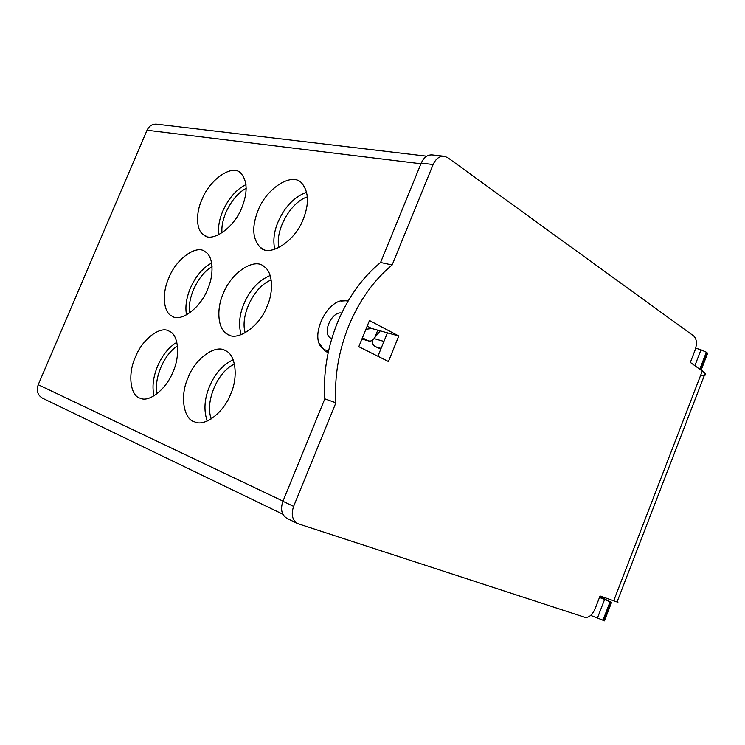 <?xml version="1.0" encoding="UTF-8"?>
<svg xmlns="http://www.w3.org/2000/svg" width="745" height="745" viewBox="0 0 745 745"><rect width="100%" height="100%" fill="white"/><g stroke="black" fill="none" stroke-linecap="round" stroke-linejoin="round"><path stroke-width="1.12" d="M599.483 597.443L611.561 602.416L599.79 596.643M443.62 156.199L432.51 154.96C427.695 154.504 423.933 157.214 421.223 163.099L380.574 262.482C362.368 277.447 348.008 297.451 337.485 322.51C327.334 347.794 323.116 373.236 324.82 398.836L282.923 501.283C280.241 509.329 281.619 515.028 287.03 518.38L297.693 523.614C292.273 520.252 290.913 514.506 293.614 506.377L282.923 501.283M377.901 356.25L387.419 332.838L371.699 328.471L367.192 326.114M365.879 329.318L371.699 328.471M328.498 351.165L324.289 349.554C306.754 339.776 328.145 294.871 347.356 301.11L347.962 301.278M341.713 313.021C331.916 310.898 321.859 332.959 330.37 337.932L331.776 338.63M369.483 320.508L398.798 335.995L388.434 361.521L358.792 346.695L369.483 320.508M387.419 332.838L398.798 335.995M700.589 375.433C705.068 375.853 706.614 375.089 705.226 373.152L617.056 601.96L600.042 595.991L595.134 608.702C592.294 615.007 588.876 617.875 584.9 617.307L297.693 523.614M705.226 373.152L690.336 362.415L695.094 350.094C697.18 343.659 696.743 338.966 693.763 336.004L447.866 157.744L444.467 156.292C439.643 155.835 435.872 158.583 433.134 164.533L392.14 264.978C373.86 280.12 359.407 300.356 348.8 325.695C338.556 351.249 334.254 376.951 335.893 402.803L293.614 506.377M335.893 402.803L324.82 398.836M392.14 264.978L380.574 262.482M694.917 365.581L701.008 349.815L706.353 352.208L707.452 353.726M701.008 349.815L695.737 348.157M426.727 156.189L157.018 124.21C152.557 123.754 149.224 125.756 147.035 130.226L38.218 384.718C36.179 390.799 37.669 395.316 42.689 398.286L282.867 514.227M328.2 352.534L325.044 351.119L319.391 343.473M341.219 301.054L348.353 300.608M188.15 377.613C194.948 358.773 215.743 343.762 225.493 350.699C235.783 354.406 238.447 377.436 230.615 394.142C224.171 412.032 204.875 426.997 194.92 421.949C183.335 419.686 179.75 395.176 188.15 377.613M258.021 210.556C266.459 187.945 292.943 171.35 302.116 183.577C308.812 192.191 309.184 204.055 303.243 219.179C295.178 241.361 269.299 257.509 260.387 247.461C252.443 239.145 251.652 226.843 258.021 210.556M168.789 278.071C175.876 258.925 197.053 243.876 205.397 251.903C213.405 256.289 214.132 275.091 207.632 289.172C200.852 307.787 180.402 322.687 172.076 316.141C163.136 312.676 161.888 292.711 168.789 278.071M135.432 357.097C141.885 339.562 160.631 325.183 169.227 331.236C178.474 334.3 180.476 355.868 173.017 371.727C166.815 388.583 149.121 402.877 140.367 398.24C130.142 396.247 127.563 373.552 135.432 357.097M201.821 199.837C209.569 179.256 232.878 163.379 241.008 173.399C247.498 181.1 247.787 192.461 241.892 207.483C234.424 227.756 211.533 243.28 203.608 234.833C195.982 230.27 195.786 212.902 201.821 199.837M267.138 306.167C273.788 291.621 272.828 271.99 264.177 266.663C254.725 257.09 230.875 272.772 223.267 293.632C216.078 308.97 217.791 330.119 227.691 334.291C237.096 341.834 259.949 326.301 267.138 306.167M270.156 275.51C258.701 280.353 249.975 289.768 243.969 303.755C239.35 314.753 238.409 325.071 241.129 334.701M233.157 359.76C222.802 364.724 214.923 373.608 209.531 386.404C204.353 398.91 203.581 410.458 207.212 421.027M306.67 192.191C294.21 196.931 284.665 206.859 278.043 221.973C273.992 231.518 272.894 240.635 274.756 249.296M176.872 342.309C168.892 347.068 162.457 355.02 157.577 366.177C153.116 377.194 151.933 387.083 154.038 395.837M157.158 393.686C153.572 378.646 164.124 353.959 177.496 345.978M189.724 312.909C187.014 297.795 198.533 273.992 212.074 266.738M211.655 263.013C202.752 267.837 195.628 276.293 190.282 288.389C186.297 298.158 185.049 306.987 186.529 314.893M222.029 232.859C220.343 217.754 232.645 195.05 246.176 188.373M245.99 184.574C236.221 189.481 228.445 198.421 222.662 211.375C219.16 219.896 217.857 227.681 218.769 234.722M590.683 615.417L604.474 620.743M617.056 601.96C618.322 602.323 618.378 602.183 617.214 601.55M234.489 364.128C217.782 371.047 204.558 402.17 211.31 418.867M245.263 332.81C239.694 315.843 254.38 285.95 271.217 280.018M362.405 337.83L368.654 340.949C371.364 341.48 373.496 340.111 375.07 336.833L377.79 330.165M380.844 349.014L375.871 346.844L381.095 348.381M373.152 339.673C371.531 342.607 372.444 345 375.871 346.844M380.239 330.845L374.623 337.764M278.937 247.591C274.756 230.466 290.662 202.044 307.406 196.866M613.675 600.843L702.405 370.731M433.134 164.533L421.223 163.099M420.953 163.77L147.035 130.226M38.218 384.718L282.988 501.124M699.881 368.989L706.353 352.208M700.617 369.501L707.089 352.73M604.521 599.66L597.35 618.238M610.034 601.895L602.901 620.389M610.863 602.193L603.739 620.669M358.922 346.76L359.816 347.198M361.958 338.938L368.058 340.707M374.102 338.593L383.936 341.415M328.415 351.547L326.673 350.699M264.065 249.463L260.387 247.47M229.367 335.054L227.691 334.281M707.648 353.232L701.213 369.911M173.222 316.662L172.076 316.141M206.179 236.184L203.608 234.833M611.543 602.407L604.428 620.864M361.93 339.003L368.654 340.949M327.53 352.32L325.09 351.146M331.767 338.621L330.37 337.932"/></g></svg>
